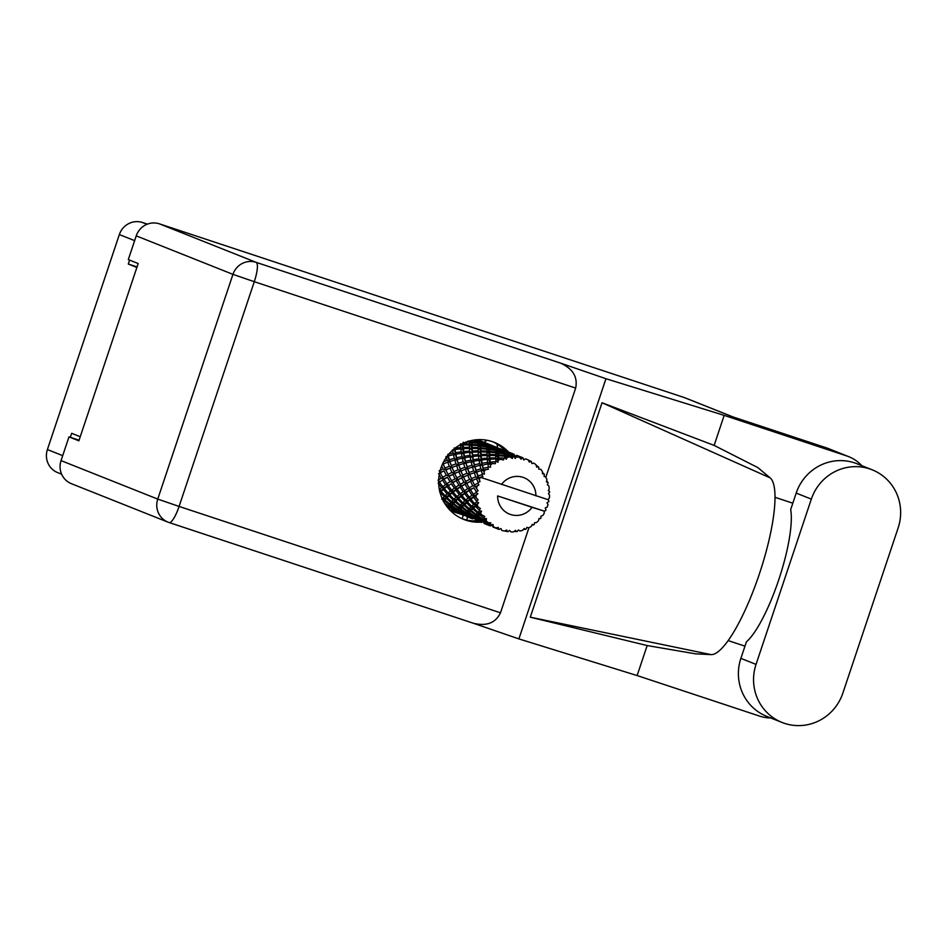 <?xml version="1.0" encoding="UTF-8"?>
<svg xmlns="http://www.w3.org/2000/svg" width="948" height="948" viewBox="0 0 948 948"><rect width="100%" height="100%" fill="white"/><g stroke="black" fill="none" stroke-linecap="round" stroke-linejoin="round"><path stroke-width="1.42" d="M129.603 260.119L128.288 264.042L136.868 267.454M134.652 240.65L119.341 234.559L47.4 449.565L62.698 455.656M80.236 436.72L71.657 433.307L70.318 437.312M147.402 224.143L142.532 222.531L146.987 224.309M487.071 440.275A19.6 19.055 111.7 0 0 484.144 442.361M497.736 448.937A19.6 19.055 111.7 0 0 496.871 443.925M490.993 445.086L484.179 442.325M128.288 264.042L137.045 266.933M119.341 234.559A18.699 18.166 -68.3 0 1 142.532 222.531M61.62 474.19L57.733 472.649A18.699 18.166 -68.3 0 1 47.4 449.565M872.148 469.793L856.992 463.762A47.045 45.717 111.7 0 0 796.19 493.09L790.668 509.609A75.378 17.692 108.3 0 1 778.746 579.797A75.378 17.692 108.3 0 1 746.42 641.843L740.886 658.362A47.045 45.717 111.7 0 0 766.896 716.427L782.053 722.459A47.045 45.717 111.7 0 0 784.529 723.36A47.045 45.717 111.7 0 0 842.855 693.118L898.159 527.858A47.045 45.717 111.7 0 0 872.148 469.793A47.045 45.717 111.7 0 0 811.334 499.122L756.042 664.394A47.045 45.717 111.7 0 0 782.053 722.459M508.626 452.101A41.463 40.302 111.7 0 0 494.429 442.396A41.463 40.302 111.7 0 0 492.249 441.602A41.463 40.302 111.7 0 0 441.223 467.127A41.463 40.302 111.7 0 0 463.75 519.433A41.463 40.302 111.7 0 0 465.93 520.227A41.463 40.302 111.7 0 0 480.743 522.147M477.448 520.831A41.463 40.302 -68.3 0 1 462.636 518.923A41.463 40.302 -68.3 0 1 462.126 518.746L463.323 515.214M724.177 415.378L605.95 378.714L560.268 363.013C572.758 368.559 577.901 376.913 575.673 388.076L254.289 281.698L179.089 506.433L157.747 499.098A18.699 18.166 111.7 0 0 168.092 522.182L71.384 483.681A18.699 18.166 -68.3 0 1 61.051 460.61L157.747 499.098L232.947 274.363L136.239 235.862A18.699 18.166 -68.3 0 1 159.43 223.847L684.231 397.544L732.78 416.871L826.561 447.906A37.695 36.64 -68.3 0 1 828.54 448.629L848.756 456.675A37.695 36.64 111.7 0 0 846.777 455.952L724.177 415.378L714.14 445.406L757.879 467.613L770.191 477.899A93.473 21.946 108.3 0 1 759.443 573.753A93.473 21.946 108.3 0 1 711.059 654.618L695.571 653.836L647.164 645.552L637.127 675.569L518.888 638.905L473.36 623.251M770.736 717.956A37.695 36.64 111.7 0 1 759.715 716.143L637.127 675.569M744.974 646.157L728.147 640.587M861.839 465.693A37.695 36.64 111.7 0 0 848.756 456.675M775.037 497.321L792.801 503.198M647.164 645.552L530.288 617.195L602.039 402.746L770.191 477.899M714.14 445.406L602.039 402.746M605.95 378.714L518.888 638.905M79.075 440.204L68.991 436.874L61.051 460.61M684.231 397.544A18.699 18.166 -68.3 0 1 685.214 397.899L733.278 417.037M136.239 235.862L128.3 259.598L138.183 263.532L78.874 440.808L68.991 436.874M575.673 388.076L545.858 477.188M528.937 527.763L500.485 612.811C495.543 623.037 486.454 626.498 473.218 623.203L169.194 522.573M482.331 522.016A41.463 40.302 111.7 0 0 483.433 521.886M492.759 441.78A41.463 40.302 -68.3 0 1 506.742 452.374M500.485 612.811L179.089 506.433A18.699 4.385 -71.7 0 1 169.135 522.561A18.699 18.699 0 0 1 168.092 522.182A18.699 18.166 111.7 0 0 169.076 522.538A18.699 4.385 -71.7 0 0 169.135 522.561L473.218 623.203M530.288 617.195L711.059 654.618M460.562 514.112L450.608 510.818M466.286 515.985L464.046 515.262L465.883 514.515M464.721 515.167L466.191 515.771M544.188 511.15L545.657 510.593A37.695 36.64 111.7 0 0 545.989 509.882L545.242 507.962L547.138 507.156A37.695 36.64 111.7 0 0 547.6 505.853A37.695 36.64 111.7 0 0 548.015 504.537L546.984 502.76L548.738 501.67A37.695 36.64 111.7 0 0 548.904 500.899L548.134 499.513M441.721 465.847L443.095 468.916L439.161 470.836L440.275 472.554L439.552 472.934M459.91 444.932L460.538 444.92L460.704 447.575L454.933 448.06L454.578 450.11L452.563 449.79L453.156 453.12L447.859 454.246L448.025 456.32L445.987 456.521L447.16 460.396L443.723 461.558M466.511 441.922L469.426 442.195L469.331 444.091L463.24 443.83L463.252 442.23M490.069 444.944A37.695 36.64 111.7 0 0 487.592 443.747L485.945 443.083A37.695 36.64 111.7 0 0 483.219 442.183L487.627 444.043L481.548 441.744A37.695 36.64 111.7 0 0 478.716 441.199L476.998 440.986A37.695 36.64 111.7 0 0 474.119 440.808L478.633 441.804L478.503 442.882L472.294 441.827L472.388 440.808A37.695 36.64 111.7 0 0 469.509 440.998L467.779 441.223L466.606 442.953M487.592 443.759L477.436 439.682M487.604 444.257L487.521 444.92L481.323 443.463L481.442 442.503L487.604 444.257L488.611 446.046L490.282 444.837L488.22 445.679M464.413 515.096A37.695 36.64 111.7 0 0 466.037 515.404M464.058 515.25L458.299 512.252L464.022 515.143L457.848 512.856L457.303 510.854L457.848 512.856M444.636 503.246A37.695 36.64 111.7 0 0 446.389 505.166L447.634 506.386A37.695 36.64 111.7 0 0 449.826 508.246L450.264 507.642L455.751 510.865L455.336 511.446L451.212 509.289A37.695 36.64 111.7 0 0 453.618 510.865L455.123 511.707A37.695 36.64 111.7 0 0 457.718 512.963M440.014 492.403L444.328 496.503L442.728 498.162L444.707 498.612L443.368 501.67L444.233 500.651L449.139 504.443L448.191 505.639L444.446 503.033M442.728 498.162L441.59 497.155M442.503 480.186L445.548 484.641L442.799 486.656L439.469 482.224L444.055 478.811L438.189 483.148L441.638 487.556L439.279 489.512L441.081 490.448L439.588 491.704M439.197 474.829L441.211 478.171L438.059 480.209L439.564 481.584L438.628 482.2M442.728 477.247L440.204 472.827L444.031 470.883L446.283 475.244L442.728 477.247L443.972 479.273L447.397 477.247L450.039 481.679L446.887 483.717L443.972 479.273M444.031 470.883L439.671 472.377M444.968 468.075L443.202 463.868L447.764 462.209L449.281 466.286L444.968 468.075L445.868 469.924L443.095 468.916M438.569 473.739L440.204 472.827M439.469 482.224L438.628 481.43M447.397 477.247L444.055 478.811L441.211 478.171M452.86 474.391L455.111 478.764L451.568 480.766L449.032 476.346L454.696 473.443L449.103 476.074L446.283 475.244M447.018 486.656L450.466 491.076L448.096 493.019L444.387 488.658L448.392 485.092L444.458 487.829L442.799 486.656M451.627 490.175L448.297 485.743L451.331 483.705L454.376 488.161L451.627 490.175L453.286 491.337L449.897 493.967L448.096 493.019M444.387 488.658L444.458 487.829L441.081 490.448L439.54 490.4M451.331 483.705L448.297 485.743M446.887 483.717L448.392 485.092L445.548 484.641M456.225 480.766L458.868 485.198L455.715 487.236L452.789 482.781L457.931 479.593L452.883 482.319L450.039 481.679M452.113 493.067L455.941 497.392L453.974 499.229L449.873 494.975L453.286 491.337L453.215 492.178L455.846 490.175L459.294 494.595L456.924 496.539L453.215 492.178M449.873 494.975L449.897 493.967L444.707 498.612L442.076 498.873M455.846 490.175L457.22 488.611L453.286 491.337L450.466 491.076M460.159 487.213L463.205 491.668L460.444 493.683L457.137 489.251L461.712 485.838L457.22 488.611L454.376 488.161M490.389 524.54A37.695 36.64 111.7 0 0 491.005 525.002L490.649 525.5L484.997 522.502L485.577 521.696L490.389 524.54L490.791 522.81L488.173 522.704L485.897 521.27L486.466 518.615L484.321 518.651L483.504 519.694L478.385 516.079L479.534 514.705L483.847 518.046L484.701 516.387L480.138 514.029L481.56 511.209L479.439 510.771L478.029 512.228L473.573 508.152L475.434 506.362L479.119 510.06L480.387 508.578L476.358 505.521L478.621 502.736L476.643 501.859L474.581 503.566L470.872 499.205L473.502 497.202L476.512 501.089L478.136 499.88L474.782 496.278L477.863 493.754L476.121 492.474L473.372 494.264L470.445 489.808L473.87 487.793L476.18 491.692L478.088 490.851L475.517 486.881L477.105 486.051A37.695 36.64 111.7 0 0 476.571 488.694A37.695 36.64 111.7 0 0 476.56 488.765M493.387 526.614A37.695 36.64 111.7 0 0 495.733 527.929L493.256 526.78L493.067 524.517L491.005 525.002M498.34 529.15A37.695 36.64 111.7 0 0 498.873 529.363L492.996 527.017L498.34 529.15L498.293 527.467L495.733 527.929M498.873 529.363A37.695 36.64 111.7 0 0 499.051 529.434L500.911 528.522L501.765 530.37A37.695 36.64 111.7 0 0 504.372 531.046L506.718 530.039L507.204 531.555A37.695 36.64 111.7 0 0 507.962 531.65L509.538 530.394L510.842 531.864A37.695 36.64 111.7 0 0 513.543 531.864L515.558 530.382L516.423 531.627A37.695 36.64 111.7 0 0 517.193 531.532L518.39 530.015L520.037 531.01A37.695 36.64 111.7 0 0 522.668 530.311L524.244 528.463L525.417 529.363A37.695 36.64 111.7 0 0 526.128 529.067L526.91 527.384L528.783 527.846A37.695 36.64 111.7 0 0 531.164 526.507L532.231 524.41L533.617 524.896A37.695 36.64 111.7 0 0 534.245 524.434L534.565 522.704L536.521 522.573A37.695 36.64 111.7 0 0 538.523 520.677L539.021 518.485L540.502 518.509A37.695 36.64 111.7 0 0 541 517.904L540.87 516.233L542.766 515.534A37.695 36.64 111.7 0 0 544.259 513.2L544.188 511.102L532.065 507.334A19.6 19.055 111.7 0 1 497.641 495.934L544.188 511.102M476.18 491.692A37.695 36.64 111.7 0 0 476.121 492.474M476.038 495.413A37.695 36.64 111.7 0 0 476.157 498.174M476.512 501.089A37.695 36.64 111.7 0 0 476.643 501.859M477.271 504.715A37.695 36.64 111.7 0 0 478.065 507.334M479.119 510.06A37.695 36.64 111.7 0 0 479.439 510.771M480.743 513.366A37.695 36.64 111.7 0 0 482.153 515.688M483.847 518.046A37.695 36.64 111.7 0 0 484.321 518.651M486.229 520.819A37.695 36.64 111.7 0 0 488.173 522.704M457.777 499.335L461.984 503.53L460.384 505.189L455.917 501.113L458.737 497.475L455.881 499.928L453.974 499.229M462.802 502.736L458.702 498.494L460.941 496.574L464.781 500.911L462.802 502.736L464.71 503.435L462.363 505.639L460.384 505.189M455.917 501.113L455.881 499.928L449.672 506.185L449.826 508.246M460.941 496.574L462.114 494.856L458.737 497.475L458.702 498.494M456.924 496.539L458.737 497.475L455.941 497.392M464.674 493.683L468.111 498.103L465.764 500.058L462.043 495.686L466.049 492.119L462.114 494.856L459.294 494.595M463.987 505.403L468.561 509.42L467.293 510.865L462.494 507.002L464.71 503.435L464.745 504.632L466.606 502.855L470.812 507.05L469.213 508.709L464.745 504.632M462.494 507.002L462.363 505.639L457.303 510.854L455.123 511.707M466.606 502.855L467.565 500.994L464.71 503.435L461.984 503.53M469.77 500.094L473.609 504.431L471.63 506.256L467.53 502.013L470.943 498.364L467.565 500.994L464.781 500.911M470.718 511.197L475.623 514.977L474.675 516.174L469.544 512.56L471.192 509.159L469.319 511.055L467.293 510.865M476.121 514.385L471.31 510.51L472.815 508.91L477.389 512.927L476.121 514.385L478.148 514.574L476.714 516.103L474.675 516.174M469.544 512.56L469.319 511.055L465.705 514.527L466.511 516.482L472.59 518.9L467.127 515.771L472.637 518.876L474.711 518.035M472.815 508.91L473.538 506.955L471.192 509.159L471.31 510.51M469.213 508.709L471.192 509.159L468.561 509.42M475.434 506.362L476.382 504.502L473.538 506.955L470.812 507.05M477.922 516.648L483.148 520.168L482.473 521.068L477.069 517.75L478.148 514.574L478.385 516.079M477.069 517.75L476.714 516.103L474.533 518.046L475.339 519.99L481.406 522.407L475.955 519.279L481.466 522.395L483.539 521.542M479.534 514.705L480.02 512.667L478.148 514.574L475.623 514.977M481.56 511.209L480.02 512.667L477.389 512.927M485.577 521.696L485.542 519.623L482.473 521.068M484.997 522.502L484.499 520.736L483.35 521.554L484.167 523.509L490.235 525.915L484.784 522.798L490.294 525.903L492.368 525.062M486.466 518.615L485.542 519.623L485.897 521.27M483.504 519.694L485.542 519.623L483.148 520.168M445.726 469.639L450.039 468.182L451.923 472.436L447.977 474.356L445.856 470.018L446.401 469.77M443.64 464.97L442.633 463.738M442.894 463.193L443.154 463.963L442.858 463.252M447.764 462.209L449.767 461.747L447.16 460.396M442.396 464.236L443.154 463.963L444.849 467.802M449.068 468.585L445.856 470.018M450.039 468.182L451.971 467.471L449.281 466.286M447.977 474.356L449.032 476.346M458.038 472.045L454.696 473.443L451.923 472.436M451.568 480.766L452.789 482.781M461.676 477.911L463.939 482.271L460.384 484.274L457.872 479.854L463.513 476.963L457.931 479.593L455.111 478.764M455.715 487.236L457.137 489.251M465.053 484.274L467.696 488.706L464.544 490.744L461.617 486.3L466.76 483.101L461.712 485.838L458.868 485.198M460.444 493.683L462.043 495.686M468.987 490.732L472.033 495.188L469.272 497.202L465.954 492.77L470.54 489.346L466.049 492.119L463.205 491.668M465.764 500.058L467.565 500.994L467.53 502.013M473.502 497.202L474.877 495.638L470.943 498.364L468.111 498.103M471.63 506.256L473.538 506.955L473.573 508.152M478.621 502.736L476.382 504.502L473.609 504.431M478.029 512.228L480.02 512.667L480.138 514.029M453.796 471.594L452.03 467.388L456.592 465.717L458.109 469.805L453.796 471.594L455.159 473.301M451.319 465.515L449.921 461.486L454.815 460.029L455.988 463.904L451.319 465.515L452.03 467.388M449.352 459.709L448.274 455.917L453.488 454.708L454.353 458.334L449.352 459.709L449.921 461.486M453.654 471.274L447.361 455.929M453.488 454.708L455.526 454.767L453.156 453.12M454.815 460.029L456.841 459.827L454.353 458.334M456.592 465.717L458.595 465.255L455.988 463.904M456.806 477.863L454.673 473.526L458.868 471.701L460.752 475.943L456.806 477.863L457.872 479.854M458.868 471.701L460.799 470.99L458.109 469.805M466.902 475.552L463.513 476.963L460.752 475.943M460.384 484.274L461.617 486.3M470.504 481.418L472.768 485.791L469.213 487.793L466.689 483.373L472.341 480.47L466.76 483.101L463.939 482.271M464.544 490.744L465.954 492.77M473.87 487.793L470.54 489.346L467.696 488.706M469.272 497.202L470.872 499.205M477.863 493.754L474.877 495.638L472.033 495.188M474.581 503.566L476.382 504.502L476.358 505.521M460.147 469.023L458.737 465.006L463.643 463.548L464.816 467.423L460.147 469.023L460.799 470.99L465.421 469.236L466.937 473.313L462.624 475.102L461.297 471.974M458.18 463.228L457.102 459.425L462.316 458.216L463.181 461.842L458.18 463.228L458.737 465.006M456.687 457.754L455.917 454.222L461.392 453.31L461.984 456.64L456.687 457.754L457.102 459.425M455.621 452.682L455.111 449.447L460.823 448.866L461.178 451.864L455.621 452.682L455.917 454.222M462.423 474.652L456.841 459.827L454.578 450.11L453.606 449.352M460.823 448.866L462.766 449.435L460.704 447.575M454.222 447.954L454.578 450.11L455.111 449.447M461.392 453.31L463.394 453.63L461.178 451.864M462.316 458.216L464.354 458.287L461.984 456.64M463.643 463.548L465.669 463.347L463.181 461.842M465.421 469.236L467.423 468.774L464.816 467.423M462.624 475.102L463.501 477.045L467.708 475.209L469.568 479.463L465.634 481.383L463.501 477.045L464.129 476.761M467.708 475.209L469.639 474.498L466.937 473.313M465.634 481.383L466.689 483.373M475.623 479.107L472.341 480.47L469.568 479.463M469.213 487.793L470.445 489.808M477.105 486.051L478.894 485.009L475.576 486.62L472.768 485.791M473.372 494.264L474.782 496.278M467.009 466.736L465.942 462.944L471.132 461.735L472.009 465.361L467.009 466.736L467.423 468.774L472.471 467.068L473.644 470.931L468.976 472.542L467.565 468.513M465.515 461.273L464.733 457.742L470.22 456.817L470.812 460.159L465.515 461.273L465.942 462.944M464.449 456.201L463.939 452.966L469.651 452.374L470.007 455.384L464.449 456.201L464.733 457.742M463.75 451.568L463.465 448.677L469.367 448.428L469.533 451.094L463.75 451.568L463.394 453.63L463.939 452.966M463.371 447.432L463.264 444.896L469.319 445.039L469.331 447.314L463.371 447.432L462.766 449.435L463.465 448.677M463.24 443.83L462.399 445.738L460.503 443.794M469.319 445.039L471.049 446.093L469.331 444.091M460.538 444.92L462.399 445.738L463.264 444.896M469.367 448.428L471.227 449.257L469.331 447.314M469.651 452.374L471.594 452.954L469.533 451.094M470.22 456.817L472.223 457.149L470.007 455.384M471.132 461.735L473.171 461.795L470.812 460.159M472.471 467.068L474.498 466.866L472.009 465.361M471.452 478.621L469.687 474.415L474.249 472.744L475.766 476.832L471.452 478.621L472.329 480.565L472.945 480.281M470.078 475.398L464.354 458.287L461.889 443.877M474.249 472.744L476.252 472.282L473.644 470.931M468.976 472.542L471.31 478.302M474.462 484.89L472.329 480.565L476.524 478.728L478.159 482.461A37.695 36.64 111.7 0 0 477.911 483.207L474.462 484.89L475.517 486.881M476.524 478.728L478.456 478.017L475.766 476.832M478.894 485.009L477.911 483.207M474.344 464.793L473.562 461.249L479.048 460.337L479.641 463.667L474.344 464.793L474.498 466.866L479.961 465.243L480.837 468.869L475.837 470.255L474.758 466.452M473.277 459.709L472.768 456.486L478.479 455.893L478.835 458.891L473.277 459.709L473.562 461.249M472.578 455.087L472.294 452.184L478.195 451.947L478.361 454.602L472.578 455.087L472.223 457.149L472.768 456.486M472.199 450.952L472.092 448.404L478.148 448.546L478.159 450.821L472.199 450.952L471.594 452.954L472.294 452.184M472.068 447.338L472.092 445.181L478.242 445.714L478.159 447.598L472.068 447.338L471.227 449.257L472.092 448.404M472.128 444.292L472.223 442.526L478.432 443.463L478.302 444.944L472.128 444.292L471.049 446.093L472.092 445.181M472.294 441.827L471.014 443.474L469.473 441.436M478.432 443.463L479.854 444.932L478.503 442.882M469.426 442.195L471.014 443.474L472.223 442.526M478.242 445.714L479.83 446.982L478.302 444.944M478.148 448.546L479.889 449.601L478.159 447.598M478.195 451.947L480.055 452.765L478.159 450.821M478.479 455.893L480.423 456.462L478.361 454.602M479.048 460.337L481.063 460.657L478.835 458.891M479.961 465.243L481.999 465.314L479.641 463.667M477.804 476.062L476.394 472.033L481.288 470.575L482.319 473.976A37.695 36.64 111.7 0 0 481.892 474.64L477.804 476.062L478.456 478.017L480.423 477.2A37.695 36.64 111.7 0 0 480.399 477.259A37.695 36.64 111.7 0 0 479.238 479.7L478.977 479.072M475.837 470.255L476.394 472.033M481.288 470.575L483.326 470.374L480.837 468.869M478.159 482.461L480.032 481.596L478.515 477.922M545.657 510.593L544.152 511.067M480.399 477.259L548.015 499.655L548.904 500.899M480.423 477.2L482.899 476.477L481.892 474.64M482.105 463.228L481.584 459.993L487.308 459.401L487.663 462.411L482.105 463.228L481.999 465.314L487.876 463.856L488.386 466.772L490.483 467.281L490.412 463.513L495.413 463.655L495.306 461.676L490.235 462.114L489.95 459.211L495.851 458.974L495.994 461.297L497.937 462.257L498.565 458.951L503.566 459.97L503.898 458.097L498.553 457.884L498.577 455.727L504.727 456.261L504.656 457.896L506.339 459.247L507.536 456.592L510.178 456.948L512.323 458.465L513.058 456.794L507.595 455.881L507.737 454.519L513.946 455.858L515.167 458.453L516.755 456.569L519.386 457.268L521.127 459.211L522.194 457.86L516.861 455.68L522.929 457.825L523.877 459.922L525.642 458.879L526.756 459.318A37.695 36.64 111.7 0 0 525.678 458.915L523.521 459.744M481.406 458.595L481.11 455.704L487.023 455.467L487.189 458.121L481.406 458.595L481.063 460.657L481.584 459.993M481.027 454.459L480.92 451.923L486.964 452.066L486.988 454.341L481.027 454.459L480.423 456.462L481.11 455.704M480.897 450.857L480.92 448.7L487.071 449.234L486.988 451.118L480.897 450.857L480.055 452.765L480.92 451.923M480.956 447.811L481.051 446.046L487.26 446.982L487.13 448.463L480.956 447.811L479.889 449.601L480.92 448.7M481.11 445.335L481.264 443.984L487.462 445.323L487.331 446.401L481.11 445.335L479.83 446.982L481.051 446.046M482.319 473.976L484.464 474.024L483.587 469.971L488.386 469.284L487.817 467.305L483.172 468.3L482.39 464.769M535.893 495.899A19.6 19.055 111.7 0 0 501.468 484.499M526.756 459.318A37.695 36.64 111.7 0 1 528.178 459.922L529.434 462.174L530.75 461.202A37.695 36.64 111.7 0 1 531.413 461.581L531.899 463.56L533.842 463.122A37.695 36.64 111.7 0 1 535.999 464.733L536.71 467.163L538.168 466.641A37.695 36.64 111.7 0 1 538.725 467.174L538.748 469.142L540.692 469.284A37.695 36.64 111.7 0 1 542.375 471.405L542.505 473.87L543.998 473.81A37.695 36.64 111.7 0 1 544.401 474.474L543.998 476.323L545.787 477.034A37.695 36.64 111.7 0 1 546.889 479.522L546.463 481.88L547.873 482.271A37.695 36.64 111.7 0 1 548.098 483.018L547.292 484.641L548.809 485.862A37.695 36.64 111.7 0 1 549.259 488.576L548.323 490.673L549.544 491.502A37.695 36.64 111.7 0 1 549.579 492.285L548.454 493.564L549.567 495.223A37.695 36.64 111.7 0 1 549.354 497.984L548.015 499.655M522.941 458.05A37.695 36.64 111.7 0 0 522.194 457.86M519.386 457.268A37.695 36.64 111.7 0 0 516.707 456.936M513.828 456.794A37.695 36.64 111.7 0 0 513.058 456.794M510.178 456.948A37.695 36.64 111.7 0 0 507.488 457.303M504.656 457.896A37.695 36.64 111.7 0 0 503.898 458.097M501.137 458.974A37.695 36.64 111.7 0 0 498.601 460.005M495.994 461.297A37.695 36.64 111.7 0 0 495.306 461.676M492.83 463.228A37.695 36.64 111.7 0 0 490.614 464.852M485.779 469.438A37.695 36.64 111.7 0 0 484.013 471.559M481.489 442.171L479.866 443.451L478.693 441.413M496.42 447.266L490.389 444.979L488.611 446.046L487.627 444.043M478.633 441.804L479.866 443.451L481.442 442.503M481.323 443.463L479.854 444.932L481.264 443.984M487.462 445.323L488.682 446.958L487.521 444.92M487.26 446.982L488.682 448.451L487.331 446.401M487.071 449.234L488.67 450.501L487.13 448.463M486.964 452.066L488.706 453.12L486.988 451.118M487.023 455.467L488.884 456.284L486.988 454.341M487.308 459.401L489.251 459.981L487.189 458.121M487.876 463.856L489.879 464.176L487.663 462.411M483.172 468.3L483.587 469.971M489.855 457.979L489.749 455.443L495.792 455.573L495.816 457.86L489.855 457.979L489.251 459.981L489.95 459.211M489.725 454.376L489.749 452.208L495.899 452.741L495.816 454.625L489.725 454.376L488.884 456.284L489.749 455.443M489.772 451.319L489.891 449.565L496.088 450.49L495.958 451.983L489.772 451.319L488.706 453.12L489.749 452.208M489.938 448.854L490.08 447.492L496.29 448.831L496.16 449.909L489.938 448.854L488.67 450.501L489.891 449.565M490.152 446.97L490.27 446.022L496.432 447.764L496.349 448.44L490.152 446.97L488.682 448.451L490.08 447.492M490.317 445.679L496.456 447.551L490.317 445.679L488.682 446.958L490.27 446.022M488.398 445.679L490.341 444.825L496.408 447.243M487.616 443.771L488.54 445.821M490.235 462.114L489.879 464.176L489.251 459.981L488.611 446.046L490.389 445.133M496.444 447.278L497.368 449.34M496.432 447.764L497.439 449.553L496.456 447.551M496.29 448.831L497.51 450.478L496.349 448.44M496.088 450.49L497.51 451.959L496.16 449.909M495.899 452.741L497.499 454.021L495.958 451.983M495.792 455.573L497.534 456.628L495.816 454.625M495.851 458.974L497.712 459.804L495.816 457.86M490.483 467.281L490.412 463.513M498.601 454.839L498.707 453.073L504.917 454.009L504.786 455.49L498.601 454.839L497.534 456.628L498.577 455.727M498.767 452.362L498.909 451.011L505.118 452.35L504.976 453.428L498.767 452.362L497.499 454.021L498.707 453.073M498.968 450.49L499.098 449.542L505.26 451.284L505.177 451.947L498.968 450.49L497.51 451.959L498.909 451.011M499.146 449.198L505.284 451.07L499.146 449.198L497.51 450.478L499.098 449.542M506.196 452.848L505.272 450.798L506.268 453.073L508.033 452.16L514.1 454.578L508.033 452.16M498.553 457.884L497.712 459.804L497.439 449.553L499.158 448.333L505.237 450.75L499.158 448.333L497.048 449.198M497.214 449.186L499.205 448.653M505.26 451.284L506.268 453.073L507.998 451.852L514.065 454.27L507.998 451.852L506.268 453.073L506.339 453.997L505.177 451.947M505.118 452.35L506.339 453.997L507.927 453.049L514.089 454.791L514.006 455.467L507.796 453.997L507.927 453.049M504.917 454.009L506.339 455.478L504.976 453.428M504.727 456.261L506.315 457.529L504.786 455.49M497.937 462.257L497.712 459.804L498.565 458.951M506.054 452.706L507.938 451.876L505.865 452.717M514.1 454.305L515.025 456.355M507.974 452.717L506.339 453.997L506.339 455.478L507.737 454.519M514.089 454.791L515.096 456.581L514.1 454.578M507.796 453.997L506.339 455.478L506.315 457.529L507.536 456.592M513.946 455.858L515.167 457.505L514.006 455.467M507.595 455.881L506.315 457.529L506.339 459.247M516.802 456.225L515.167 457.505L515.096 456.581L516.814 455.372L522.893 457.789L516.814 455.372L514.681 456.237M514.883 456.213L516.861 455.68M522.929 457.825L523.853 459.887M515.167 458.453L515.167 457.505L516.755 456.569M530.75 461.202L528.249 460.064M538.168 466.641L536.201 465.409M543.998 473.81L542.446 472.542M547.873 482.271L546.641 480.968M549.544 491.502L548.56 490.163M538.938 518.888L540.502 518.509M497.641 495.934L532.065 507.334M531.899 525.085L533.617 524.896M466.463 516.162L465.705 514.527M523.509 529.34L525.417 529.363M474.533 518.046L475.304 519.954L474.379 517.892M472.578 518.888L466.511 516.482M455.336 511.446L457.303 510.854L455.194 511.624M458.299 512.252L458.014 510.202L455.751 510.865M457.303 510.854L457.955 512.726M466.665 516.364L466.132 514.373L464.022 515.143M514.278 531.33L516.423 531.627M483.35 521.554L484.132 523.462L483.207 521.412M481.406 522.407L475.339 519.99M464.165 514.954L458.512 511.967L459.093 511.162L464.579 514.385L464.165 514.954L466.132 514.373L466.783 516.233M456 510.534L450.584 507.204L451.438 506.102L456.663 509.621L456 510.534L458.014 510.202L458.512 511.967M448.191 505.639L450.241 505.568L447.835 506.114M447.634 506.386L449.672 506.185M451.438 506.102L451.675 504.028L449.139 504.443M450.264 507.642L450.241 505.568L450.584 507.204M459.093 511.162L459.057 509.076L456.663 509.621M467.127 515.771L466.843 513.709L464.579 514.385M475.493 519.883L474.96 517.881L472.851 518.651M504.763 530.88L507.204 531.555M492.036 524.931L492.996 527.017M490.235 525.915L484.167 523.509M472.993 518.473L467.34 515.475L467.921 514.669L473.408 517.892L472.993 518.473L474.96 517.881L475.612 519.753M464.828 514.041L459.413 510.723L460.266 509.621L465.48 513.141L464.828 514.041L466.843 513.709L467.34 515.475M457.019 509.147L451.9 505.533L453.061 504.158L457.967 507.95L457.019 509.147L459.057 509.076L459.413 510.723M449.636 503.838L444.825 499.975L446.33 498.375L450.904 502.393L449.636 503.838L451.675 504.028L451.9 505.533M441.709 499.288L443.723 499.608M446.33 498.375L447.053 496.408L444.328 496.503M444.233 500.651L444.707 498.612L444.825 499.975M453.061 504.158L453.535 502.132L450.904 502.393M460.266 509.621L460.503 507.547L457.967 507.95M467.921 514.669L467.885 512.595L465.48 513.141M475.955 519.279L475.671 517.229L473.408 517.892M484.321 523.403L483.788 521.4L481.679 522.17M481.821 521.981L476.169 518.994L476.749 518.189L482.236 521.412L481.821 521.981L483.788 521.4L484.44 523.26M473.644 517.561L468.241 514.243L469.094 513.129L474.308 516.66L473.644 517.561L475.671 517.229L476.169 518.994M465.847 512.667L460.728 509.052L461.889 507.678L466.795 511.47L465.847 512.667L467.885 512.595L468.241 514.243M458.465 507.358L453.654 503.483L455.159 501.883L459.733 505.9L458.465 507.358L460.503 507.547L460.728 509.052M451.556 501.682L447.089 497.605L448.949 495.828L453.168 500.023L451.556 501.682L453.535 502.132L453.654 503.483M445.145 495.709L441.045 491.467L443.285 489.547L447.124 493.884L445.145 495.709L447.053 496.408L447.089 497.605M441.638 487.556L444.458 487.829L443.285 489.547M440.121 492.308L441.081 490.448L441.045 491.467M447.124 493.884L449.897 493.967L448.949 495.828M453.168 500.023L455.881 499.928L455.159 501.883M459.733 505.9L462.363 505.639L461.889 507.678M466.795 511.47L469.319 511.055L469.094 513.129M474.308 516.66L476.714 516.103L476.749 518.189M482.236 521.412L484.499 520.736L484.784 522.798M490.507 525.678L492.178 525.074M493.256 526.78L492.616 524.908L493.15 526.91M493.067 524.517L490.649 525.5M446.425 504.419L446.389 505.166M484.464 474.024L481.063 460.657L479.842 442.917L478.716 441.199M481.548 441.744L479.842 442.917M480.032 481.596L473.171 461.795L471.014 442.372L469.509 440.998M472.388 440.808L471.014 442.372M472.353 480.494L471.76 479.273M463.525 476.974L463.086 476.062M454.696 473.467L454.163 472.353M445.868 469.947L445.264 468.679M740.886 658.362L756.042 664.394M846.777 455.952L826.561 447.906M159.43 223.847L256.138 262.347L560.268 363.013M254.289 281.698A18.699 4.385 -71.7 0 0 256.138 262.347A18.699 18.166 -68.3 0 0 232.947 274.363L254.289 281.698M796.19 493.09L811.334 499.122M466.594 520.002L467.625 516.921M449.553 509.728L463.75 515.38M465.551 514.385L466.475 516.435"/></g></svg>
